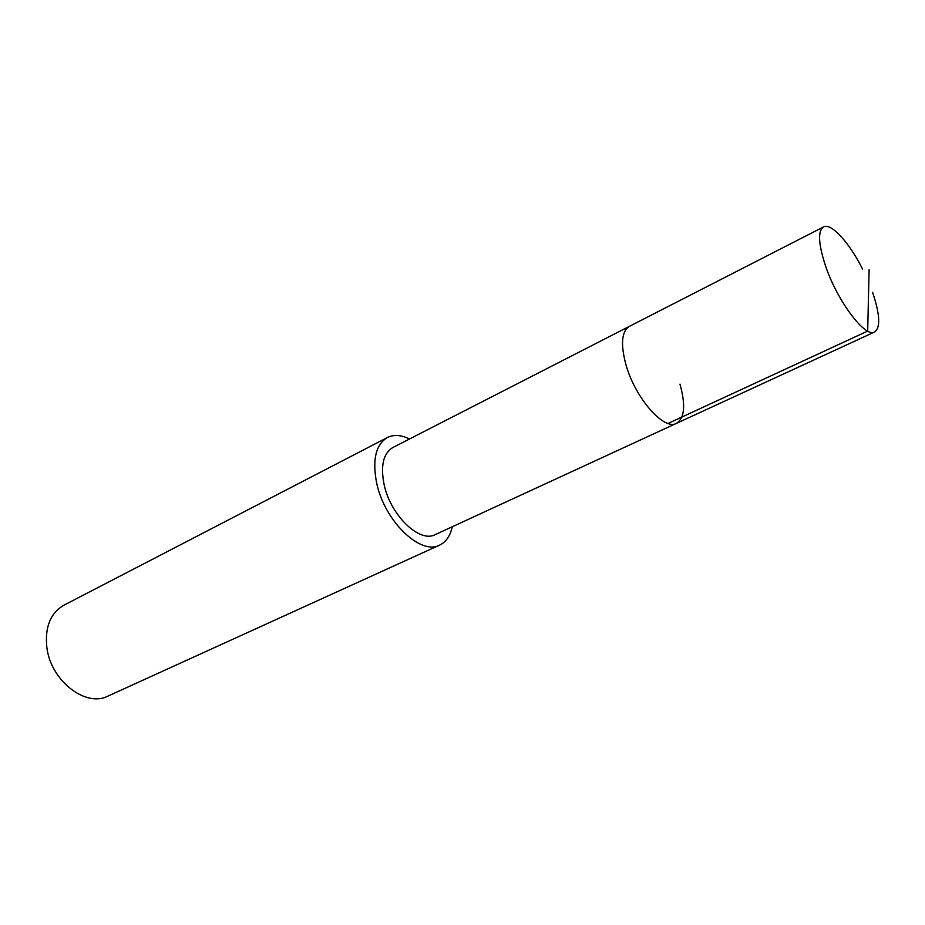 <?xml version="1.0" encoding="UTF-8"?>
<svg xmlns="http://www.w3.org/2000/svg" width="925" height="925" viewBox="0 0 925 925"><rect width="100%" height="100%" fill="white"/><g stroke="black" fill="none" stroke-linecap="round" stroke-linejoin="round"><path stroke-width="1.39" d="M872.553 292.277C879.987 314.35 880.681 327.589 874.622 331.983C865.233 338.238 837.009 300.66 825.331 265.302C818.347 243.749 817.746 230.949 823.516 226.926C831.112 222.543 849.323 242.604 862.562 269.059M679.968 384.141C685.807 405.046 684.65 418.123 676.487 423.349L435.178 534.638C419.638 543.322 390.385 515.19 384.083 484.434C380.429 465.587 383.332 453.296 392.813 447.538L629.324 326.386C621.646 331.323 620.49 343.984 625.855 364.369C634.92 397.727 663.93 430.888 676.487 423.349C663.93 430.888 634.92 397.727 625.855 364.369C620.49 343.984 621.646 331.323 629.324 326.386L823.516 226.926M452.233 526.764C450.278 535.887 446.104 541.992 439.676 545.079C420.563 555.74 384.372 520.983 376.648 482.931C372.185 459.748 375.77 444.624 387.367 437.537C393.761 434.403 401.149 434.877 409.521 438.97M387.367 437.537L63.813 605.251C50.389 613.125 44.735 627.219 46.863 647.523C50.771 680.765 85.782 707.787 108.005 696.086L439.676 545.079M869.095 269.718L867.685 331.069L668.081 423.442M676.487 423.349L874.622 331.983"/></g></svg>
